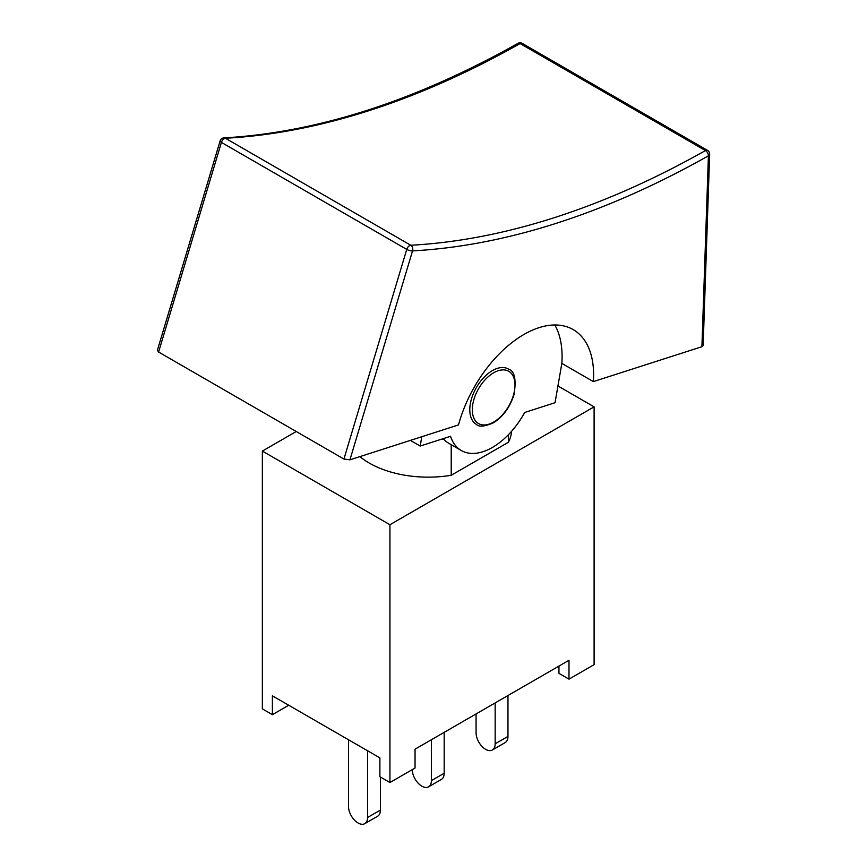 <?xml version="1.0" encoding="UTF-8"?>
<svg xmlns="http://www.w3.org/2000/svg" width="867" height="867" viewBox="0 0 867 867"><rect width="100%" height="100%" fill="white"/><g stroke="black" fill="none" stroke-linecap="round" stroke-linejoin="round"><path stroke-width="1.3" d="M367.586 750.779L367.586 817.473A13.493 7.792 60 0 1 364.79 823.65A13.493 7.792 60 0 1 354.386 820.03A13.493 7.792 60 0 1 348.501 806.451L348.501 739.757M428.58 786.824L441.379 779.433A13.493 7.792 -120 0 0 444.175 773.245L431.376 780.647A13.493 7.792 60 0 1 428.58 786.824A13.493 7.792 60 0 1 418.176 783.204A13.493 7.792 60 0 1 412.28 769.625L412.28 769.625M444.175 732.366L444.175 773.245M495.155 702.931L495.155 743.821A13.493 7.792 60 0 1 492.369 749.998A13.493 7.792 60 0 1 481.965 746.379A13.493 7.792 60 0 1 476.07 732.799L476.07 713.942M492.369 749.998L505.168 742.596A13.493 7.792 -120 0 0 507.964 736.419L495.155 743.821M364.79 823.65L377.6 816.259A13.493 7.792 -120 0 0 380.396 810.081L367.586 817.473M507.964 695.529L507.964 736.419M431.376 739.757L431.376 780.647M380.396 777.016L380.396 810.081M157.371 350.279L158.596 352.035L221.41 142.405A4.259 2.46 -60 0 1 225.431 138.254A4.259 3.251 -93.1 0 0 223.957 137.886A4.259 4.259 0 0 0 220.11 140.92A4.259 1.322 16.7 0 0 221.41 142.405L406.742 249.403L343.928 459.044L349.932 459.824L412.54 250.888A4.259 3.251 -93.1 0 0 410.774 245.253A4.259 2.46 120 0 0 406.742 249.403A4.259 1.322 16.7 0 0 412.54 250.888A1042.394 601.828 120 0 0 708.415 155.8A4.259 2.363 1.9 0 0 709.661 154.207A4.259 4.259 0 0 0 707.537 150.37A4.259 2.46 120 0 0 705.435 150.565A4.259 2.493 60.6 0 1 708.415 155.8L701.912 346.713L703.148 345.554M701.912 346.713L593.353 381.599L561.838 363.403A98.556 56.897 120 0 0 554.837 324.984M593.353 381.599A98.556 56.897 -60 0 0 573.185 329.601A98.556 56.897 -60 0 0 458.502 424.928L349.932 459.824M343.928 459.044L158.596 352.035M561.838 363.403L555.043 402.711L524.698 412.464A62.153 35.883 -60 0 1 461.32 450.526A62.153 35.883 -60 0 1 450.526 436.296L420.192 446.05L421.796 436.73M508.376 369.028A31.96 18.456 120 0 0 476.417 387.473A31.96 18.456 120 0 0 476.417 424.386C478.747 427.106 484.371 426.607 493.28 422.89C502.99 416.843 509.894 407.425 514.001 394.637C516.483 379.432 514.619 370.892 508.376 369.028M420.192 446.05L410.394 440.393M443.21 438.648A62.153 35.883 120 0 0 448.759 443.275L461.32 450.526M443.698 439.201A83.46 48.184 180 0 1 440.544 439.504M511.595 431.267A83.46 48.184 180 0 1 508.463 442.235L508.463 434.66M508.463 442.235L451.208 475.289L451.208 444.695M451.208 475.289A83.46 48.184 180 0 1 359.881 456.616M288.733 705.25L272.401 714.668L272.401 695.822L379.887 757.877L379.887 776.724L389.933 782.533L415.044 768.032L415.044 749.175L568.99 660.296L568.99 679.154L558.944 673.356L558.944 666.105M557.936 385.967L594.101 406.851L389.933 524.73L262.354 451.078L296.243 431.506M568.99 679.154L594.101 664.653L594.101 406.851M272.401 714.668L262.354 708.87L262.354 451.078M389.933 782.533L389.933 524.73M520.102 43.567A4.259 2.46 -60 0 1 522.194 43.372A4.259 4.259 0 0 0 517.967 43.35A4.259 2.493 60.6 0 1 520.102 43.567L705.435 150.565A1038.135 599.368 -60 0 1 410.774 245.253L225.431 138.254A1038.135 599.368 120 0 0 520.102 43.567M493.648 422.077A30.193 17.427 -60 0 1 475.17 395.775A30.193 17.427 -60 0 1 512.137 374.436A30.193 17.427 -60 0 1 493.648 422.077M707.537 150.37L522.194 43.372M223.957 137.886C317.246 132.543 415.25 101.027 517.967 43.35M709.661 154.207L703.148 345.424M220.11 140.92L157.415 350.149"/></g></svg>
